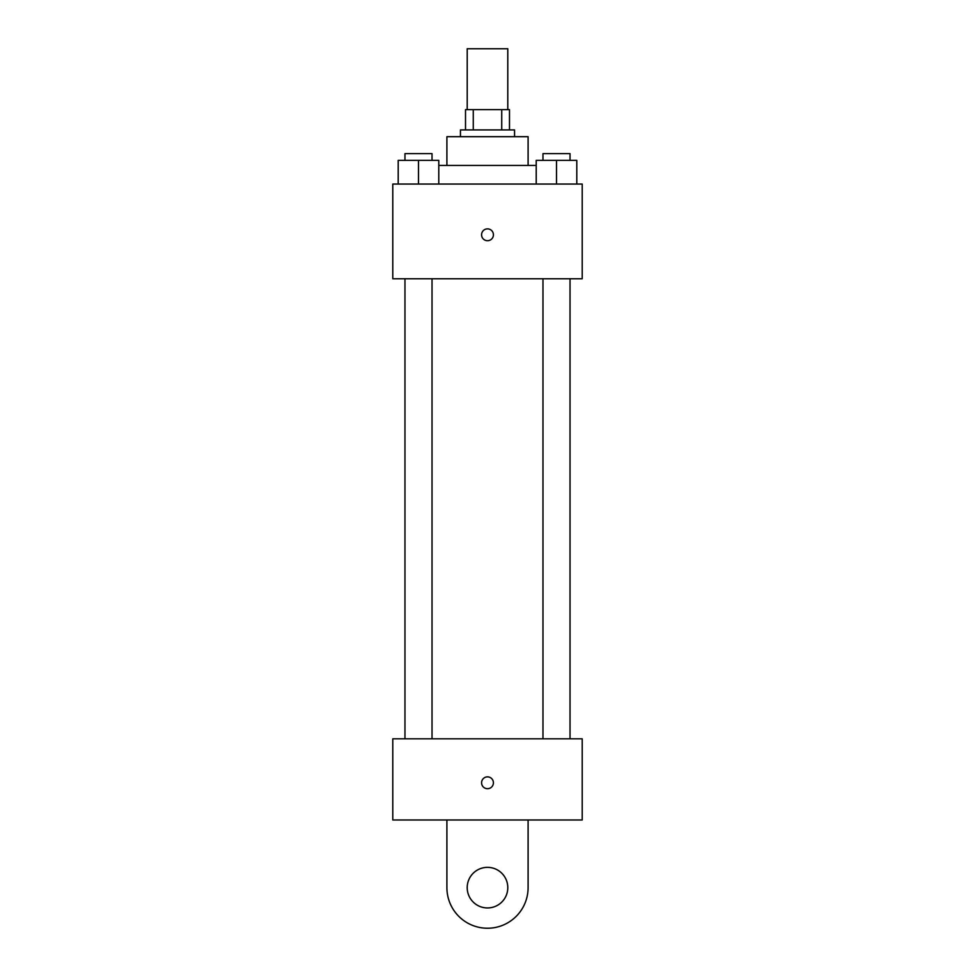 <?xml version="1.0" encoding="UTF-8"?>
<svg xmlns="http://www.w3.org/2000/svg" width="975" height="975" viewBox="0 0 975 975"><rect width="100%" height="100%" fill="white"/><g stroke="black" fill="none" stroke-linecap="round" stroke-linejoin="round"><path stroke-width="1.46" d="M507.792 109.639L507.792 48.75L467.208 48.75L467.208 109.639M473.265 129.931L473.265 109.639L465.514 109.639L465.514 129.931L465.514 109.639M473.265 109.639L509.486 109.639L509.486 129.931M501.735 129.931L501.735 109.639M460.444 136.695L460.444 129.931L514.556 129.931L514.556 136.695M446.903 165.445L446.903 136.695L528.097 136.695L528.097 165.445M438.787 165.445L536.213 165.445M392.791 184.056L582.209 184.056L582.209 278.765L392.791 278.765L392.791 184.056M487.5 240.715A5.923 5.923 0 0 1 482.369 231.831A5.923 5.923 0 0 1 492.631 231.831A5.923 5.923 0 0 1 487.5 240.715M392.791 738.806L582.209 738.806L582.209 819.987L392.791 819.987L392.791 738.806L582.209 738.806M536.213 184.056L536.213 160.375L576.798 160.375L576.798 184.056L576.798 160.375M556.506 184.056L556.506 160.375M570.034 160.375L570.034 153.611L542.977 153.611L542.977 160.375M398.202 184.056L398.202 160.375L438.787 160.375L438.787 184.056L438.787 160.375M418.494 184.056L418.494 160.375M432.023 160.375L432.023 153.611L404.966 153.611L404.966 160.375M481.577 782.779A5.923 5.923 0 0 1 490.462 777.66A5.923 5.923 0 0 1 490.462 787.91A5.923 5.923 0 0 1 481.577 782.779M528.097 819.987L528.097 887.64A40.597 40.597 0 0 1 487.5 928.237A40.597 40.597 0 0 1 446.903 887.64L446.903 819.987M487.5 907.944A20.292 20.292 0 0 1 469.926 877.5A20.292 20.292 0 0 1 505.074 877.5A20.292 20.292 0 0 1 487.5 907.944M542.977 278.765L542.977 738.806M570.034 278.765L570.034 738.806M432.023 738.806L432.023 278.765M404.966 738.806L404.966 278.765"/></g></svg>
